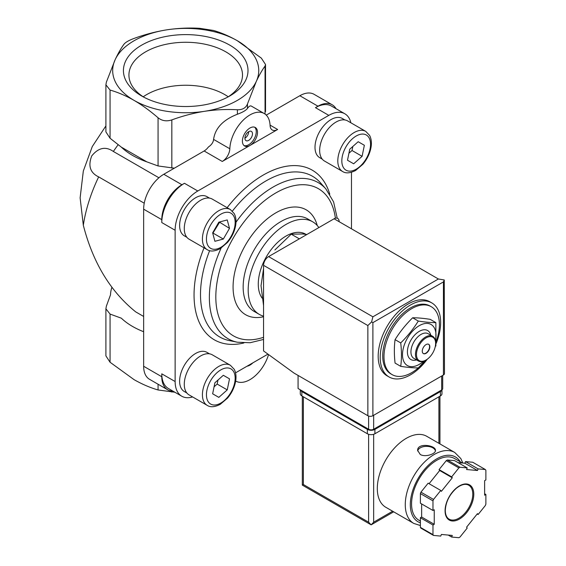 <?xml version="1.0" encoding="UTF-8"?>
<svg xmlns="http://www.w3.org/2000/svg" width="566" height="566" viewBox="0 0 566 566"><rect width="100%" height="100%" fill="white"/><g stroke="black" fill="none" stroke-linecap="round" stroke-linejoin="round"><path stroke-width="0.85" d="M158.919 177.774L113.349 151.462A114.007 65.826 -60 0 1 118.138 144.755M144.238 203.208L98.668 176.896C90.206 172.878 87.893 165.895 91.727 155.94C98.456 147.634 105.658 146.141 113.349 151.462M143.644 316.458L135.706 311.88C110.412 291.49 92.944 262.624 83.322 225.268A114.007 65.826 -60 0 1 98.668 176.896M105.899 125.907L92.286 146.544L83.322 171.031L80.117 197.867L83.322 225.268M435.877 322.62L430.21 319.351C423.396 318.276 417.538 317.752 412.642 317.781C405.822 324.516 399.964 331.803 395.068 339.642C394.113 346.802 394.113 354.613 395.068 363.075L400.728 366.343C401.69 359.184 401.69 351.373 400.728 342.911C407.548 336.183 413.406 328.896 418.302 321.056C425.116 322.132 430.974 322.655 435.877 322.62L435.877 346.052M425.66 360.238A39.188 22.626 -60 0 1 411.694 372.669A39.188 22.626 -60 0 1 392.097 374.607A39.188 22.626 -60 0 1 392.097 329.355A39.188 22.626 -60 0 1 431.285 306.722A39.188 22.626 -60 0 1 436.372 340.965M392.097 374.607L390.837 373.878A39.188 22.626 -60 0 1 390.837 328.627A39.188 22.626 -60 0 1 430.026 306.001L431.285 306.722M427.259 359.226A42.754 24.685 -60 0 1 410.435 374.848A42.754 24.685 -60 0 1 389.054 376.963A42.754 24.685 -60 0 1 389.054 327.594A42.754 24.685 -60 0 1 431.808 302.916A42.754 24.685 -60 0 1 436.167 343.392M389.054 376.963L387.038 375.803A42.754 24.685 -60 0 1 387.038 326.433A42.754 24.685 -60 0 1 429.792 301.749L431.808 302.916M425.264 360.464L418.302 367.914C413.406 367.942 407.548 367.419 400.728 366.343M395.068 339.642L400.728 342.911M412.642 317.781L418.302 321.056M428.596 344.262A5.342 3.085 -60 0 1 429.254 348.578A5.342 3.085 -60 0 1 425.802 353.177A5.342 3.085 -60 0 1 423.255 353.509M426.049 353.318A5.342 3.085 -60 0 1 423.382 353.587A5.342 3.085 -60 0 1 423.382 347.411A5.342 3.085 -60 0 1 428.724 344.326A5.342 3.085 -60 0 1 429.544 348.614A5.342 3.085 -60 0 1 426.049 353.318M425.802 360.153A14.249 8.228 -60 0 1 425.547 360.301L426.049 360.011A13.542 7.818 -60 0 1 416.477 354.486A13.542 7.818 -60 0 1 426.049 337.902A13.542 7.818 -60 0 1 435.622 343.428A13.542 7.818 -60 0 1 426.049 360.011L425.547 360.301A14.249 8.228 -60 0 1 418.423 361.009A14.249 8.228 -60 0 1 418.423 344.553A14.249 8.228 -60 0 1 432.672 336.324A14.249 8.228 -60 0 1 435.622 342.847A14.249 8.228 -60 0 1 435.622 343.145M418.423 361.009L413.887 358.391A14.249 8.228 -60 0 1 413.887 341.935A14.249 8.228 -60 0 1 428.137 333.707L432.672 336.324M416.519 359.912A16.747 9.664 -60 0 1 407.442 350.786A16.747 9.664 -60 0 1 418.331 331.931A16.747 9.664 -60 0 1 430.768 335.228M423.587 361.214A23.694 13.676 -60 0 1 419.25 364.377A23.694 13.676 -60 0 1 402.56 352.979A23.694 13.676 -60 0 1 422.158 324.297A23.694 13.676 -60 0 1 435.431 340.697M263.558 268.666L261.039 285.689L263.558 305.619M306.913 234.473L302.605 233.977L291.228 234.168L298.869 238.583M291.228 234.168L274.892 249.974M174.866 392.231L158.07 389.967C150.146 387.689 142.151 384.25 134.071 379.652L110.066 362.254L105.899 355.88L105.899 308.795L110.066 314.073L121.329 318.184A75.228 43.433 0 0 0 143.644 331.726M134.071 100.38C125.921 95.753 117.919 92.308 110.066 90.065L105.899 84.808L106.38 82.112L115.167 59.649C118.131 53.324 121.06 48.188 123.947 44.261C125.511 42.294 128.871 40.349 134.029 38.446C144.832 34.484 155.763 31.611 166.807 29.835C177.887 28.187 188.811 27.677 199.593 28.3L213.361 30.43C221.278 32.708 229.28 36.153 237.359 40.752A73.035 42.167 180 0 1 256.264 81.483A73.035 42.167 180 0 1 204.616 111.297A73.035 42.167 180 0 1 134.071 100.38A73.035 42.167 180 0 1 115.167 59.649A73.035 42.167 180 0 1 166.807 29.835A73.035 42.167 180 0 1 237.359 40.752L261.358 58.142L265.525 64.517L265.044 66.088C262.15 70.035 259.221 75.165 256.264 81.483L247.476 103.946C245.913 107.908 242.559 109.846 237.402 109.762C226.591 109.146 215.667 109.655 204.616 111.297C193.544 113.073 182.613 115.945 171.831 119.907C166.602 121.605 162.01 120.898 158.07 117.778C150.146 110.908 142.151 105.113 134.071 100.38M111.905 287.33A75.228 43.433 0 0 0 110.504 294.858L106.38 306.128L105.899 308.795M105.899 84.808L105.899 131.892L110.066 138.246L121.329 147.132A75.228 43.433 0 0 0 146.813 161.848L158.07 165.958L174.356 168.173M121.329 147.132L146.813 161.848M229.754 45.139A62.281 35.955 180 0 1 229.754 95.994A62.281 35.955 180 0 1 141.67 95.994A62.281 35.955 180 0 1 141.677 45.139A62.281 35.955 180 0 1 229.754 45.139M222.268 161.459A10.69 6.169 120 0 0 229.824 148.766A28.505 16.456 120 0 1 242.665 120.714A28.505 16.456 120 0 1 264.209 113.518A28.505 16.456 120 0 1 270.088 125.518A10.69 6.169 120 0 0 272.296 130.017A10.69 6.169 120 0 0 277.637 129.487L222.268 161.459L204.135 150.981A10.69 6.169 120 0 0 208.38 147.026C211.578 144.854 213.311 142.314 213.587 139.399C215.144 128.206 223.082 119.822 237.402 114.24C242.545 112.365 245.899 110.427 247.476 108.417L247.476 103.946M235.704 381.06L235.661 381.038A28.505 16.456 120 0 0 235.704 381.06A28.505 16.456 120 0 0 268.56 354.571M264.209 113.518L251.368 106.104C250.271 105.509 248.976 106.281 247.476 108.417M252.896 362.827A12.473 7.202 -60 0 1 249.953 365.105A12.473 7.202 -60 0 1 247.017 366.216M350.878 122.794A32.064 18.515 120 0 0 344.843 113.78A32.064 18.515 120 0 0 328.811 115.365L197.803 190.997A32.064 18.515 120 0 0 175.135 230.27L175.135 381.541L161.777 373.829A32.064 18.515 120 0 0 168.42 388.509L181.771 396.214A32.064 18.515 120 0 0 192.596 396.936M161.777 373.829L161.777 376.737A28.505 16.456 120 0 0 167.685 389.783A28.505 16.456 120 0 0 172.948 391.12M204.135 150.981L163.793 174.271A28.505 16.456 120 0 0 143.644 209.179L143.644 366.266A28.505 16.456 120 0 0 149.544 379.312L167.685 389.783M197.803 190.997L184.452 183.292A32.064 18.515 120 0 0 161.777 222.558L161.777 219.65L143.644 209.179M184.452 183.292L181.934 184.742A28.505 16.456 120 0 0 161.777 219.65M249.953 145.476A10.69 6.169 -60 0 1 244.611 146A10.69 6.169 -60 0 1 244.611 133.661A10.69 6.169 -60 0 1 255.301 127.492A10.69 6.169 -60 0 1 256.936 136.052A10.69 6.169 -60 0 1 249.953 145.476M344.843 113.78L331.485 106.068A32.064 18.515 120 0 0 315.453 107.653L317.972 106.203L299.839 95.732L266.261 115.11M336.013 108.679A28.505 16.456 120 0 0 332.228 104.788A28.505 16.456 120 0 0 317.972 106.203M332.228 104.788L314.088 94.317A28.505 16.456 120 0 0 299.839 95.732M235.555 372.838L267.951 354.132M175.135 381.541A32.064 18.515 120 0 0 181.771 396.214M351.479 228.813L351.479 172.276M322.252 159.131L319.691 157.652A22.626 13.06 -60 0 1 319.691 131.524A22.626 13.06 -60 0 1 342.31 118.464L344.878 119.95M186.865 237.295L184.304 235.817A22.626 13.06 -60 0 1 184.304 209.689A22.626 13.06 -60 0 1 206.923 196.628L209.491 198.114M186.865 393.009L184.304 391.531A22.626 13.06 -60 0 1 184.304 365.403A22.626 13.06 -60 0 1 206.923 352.342L209.491 353.821M263.558 316.153A53.445 30.854 -60 0 1 259.256 314.371A53.445 30.854 -60 0 1 259.256 252.662A53.445 30.854 -60 0 1 312.701 221.808A53.445 30.854 -60 0 1 318.849 227.582M262.1 298.105A39.188 22.626 -60 0 1 269.02 252.578A39.188 22.626 -60 0 1 305.576 234.147L305.909 234.338M189.072 394.898A23.156 13.372 -60 0 1 189.072 368.162A23.156 13.372 -60 0 1 212.229 354.79L230.369 365.261A23.156 13.372 -60 0 0 207.213 378.633A23.156 13.372 -60 0 0 207.213 405.369L189.072 394.898M229.506 378.852L223.329 375.286L214.903 382.765L212.646 393.802L218.816 397.367L227.242 389.889L229.506 378.852L223.329 375.286M189.072 239.185A23.156 13.372 -60 0 1 189.072 212.448A23.156 13.372 -60 0 1 212.229 199.076L230.369 209.547A23.156 13.372 -60 0 0 207.213 222.919A23.156 13.372 -60 0 0 207.213 249.663L189.072 239.185M229.506 228.353L227.242 219.926L218.816 222.183L212.646 232.874L214.903 241.3L223.329 239.043L229.506 228.353L219.297 222.056M324.46 161.02A23.156 13.372 -60 0 1 324.46 134.284A23.156 13.372 -60 0 1 347.616 120.912L365.756 131.383A23.156 13.372 -60 0 0 342.6 144.755A23.156 13.372 -60 0 0 342.6 171.498L324.46 161.02M364.355 145.285L358.186 141.719L349.753 149.198L347.496 160.235L353.665 163.793L362.099 156.322L364.355 145.285L358.186 141.719M214.075 386.811L217.167 384.073L217.995 380.019M217.167 384.073L227.242 389.889M348.925 153.244L352.017 150.499L352.844 146.453M352.017 150.499L362.099 156.322M212.774 233.355L219.424 222.537M213.255 233.227L223.329 239.043M228.218 96.793A55.178 31.859 0 0 0 146.7 94.586A55.178 31.859 0 0 0 143.212 96.793M227.723 97.111A56.784 32.786 0 0 0 242.489 75.78A56.784 32.786 0 0 0 208.019 44.905A56.784 32.786 0 0 0 145.561 51.874A56.784 32.786 0 0 0 128.942 75.78A56.784 32.786 0 0 0 143.707 97.111M254.629 127.187A10.69 6.169 -60 0 1 255.492 135.904A10.69 6.169 -60 0 1 248.693 144.747A10.69 6.169 -60 0 1 244.017 145.575M248.693 140.382A5.342 3.085 -60 0 1 246.026 140.644A5.342 3.085 -60 0 1 246.026 134.475A5.342 3.085 -60 0 1 251.368 131.39A5.342 3.085 -60 0 1 252.188 135.67A5.342 3.085 -60 0 1 248.693 140.382M248.693 131.652A5.342 3.085 -60 0 1 244.915 138.203M298.07 375.428L298.07 388.517L368.615 429.247A3.566 2.059 0 0 0 373.652 429.247L441.671 389.974A3.566 2.059 0 0 0 442.711 388.517L442.711 375.407M443.433 281.903L372.895 322.627L371.621 321.898L372.895 316.811L268.595 256.596A7.125 4.111 120 0 0 263.558 265.327L263.558 350.934L294.044 373.1L367.858 415.72A3.566 2.059 0 0 0 372.895 415.72L443.433 374.996A3.566 2.059 0 0 0 444.48 373.539L444.253 279.965L443.433 281.903L443.433 374.996M268.595 256.596L334.096 218.78A7.125 4.111 120 0 1 339.14 221.688M444.253 279.965L438.395 278.996L334.096 218.78M371.621 321.898L367.858 325.542L367.858 415.72M462.847 463.045L460.83 458.573L454.724 452.453L426.764 436.308A40.971 23.659 120 0 0 395.188 447.282A40.971 23.659 120 0 0 377.303 488.515A40.971 23.659 120 0 0 385.793 507.27L413.753 523.416L420.382 525.538M420.255 454.484C425.377 457.569 435.848 453.861 435.459 450.444C435.997 445.152 417.114 442.478 417.651 450.444L420.255 454.484M451.661 537.056L458.877 537.7A42.754 24.685 120 0 0 459.981 537.063L467.205 528.078L466.575 527.187L477.485 513.617L478.114 514.508L485.331 505.53A42.754 24.685 120 0 0 485.883 504.108L485.883 494.479L484.623 495.208L484.623 480.661L485.883 479.933L485.883 470.311A42.754 24.685 120 0 0 485.331 469.525L478.114 468.881L477.485 470.502L466.575 469.525L467.205 467.905L459.981 467.261A42.754 24.685 120 0 0 458.877 467.898L451.661 476.876L452.291 477.775L441.381 491.345L440.751 490.446L433.528 499.431A42.754 24.685 120 0 0 432.976 500.853L432.976 510.475L434.242 509.754L434.242 524.3L432.976 525.022L432.976 534.651A42.754 24.685 120 0 0 433.528 535.436L440.751 536.08L441.381 534.46L452.291 535.429L451.661 537.056L448.215 535.068M421.642 503.931L421.642 517.027L420.382 517.749L420.382 527.378A42.754 24.685 120 0 0 420.934 528.163L433.528 535.436M420.382 527.378L432.976 534.651M440.751 490.446L428.158 483.173L420.934 492.158A42.754 24.685 120 0 0 420.382 493.58L432.976 500.853M420.934 492.158L433.528 499.431M467.205 467.905L454.604 460.632L447.388 459.988A42.754 24.685 120 0 0 446.284 460.625L458.877 467.898M447.388 459.988L459.981 467.261M458.05 462.62L464.884 463.229L465.514 461.608L472.737 462.252L485.331 469.525M420.382 493.58L420.382 503.209L432.976 510.475M446.284 460.625L439.06 469.603L439.69 470.502L429.078 483.711M368.615 434.292L368.615 522.192L371.133 524.845L302.322 485.119L303.362 484.517L303.362 396.808M393.681 511.827L371.133 524.845L373.652 522.192L373.652 434.292M462.302 462.995L454.569 458.538A35.63 20.567 120 0 0 427.118 468.082A35.63 20.567 120 0 0 411.567 503.931A35.63 20.567 120 0 0 418.946 520.246L420.382 521.074M484.623 493.75L485.883 494.479M465.514 461.608L478.114 468.881M464.884 463.229L477.485 470.502M439.06 469.603L451.661 476.876M439.69 470.502L452.291 477.775M421.642 517.027L434.242 524.3M420.382 517.749L432.976 525.022M477.188 513.978L478.114 514.508M441.975 389.776L441.975 393.759A5.342 3.085 180 0 1 440.412 395.938L374.911 433.754A5.342 3.085 180 0 1 367.355 433.754L301.855 395.938A5.342 3.085 180 0 1 300.284 393.759L300.284 389.797M441.926 389.811A5.342 3.085 180 0 1 440.412 391.573L374.911 429.389A5.342 3.085 180 0 1 367.355 429.389L301.855 391.573A5.342 3.085 180 0 1 300.341 389.825M435.403 450.925A8.907 5.144 0 0 0 426.488 446.355A8.907 5.144 0 0 0 417.687 451.003M158.07 384.236L158.07 389.967M110.066 314.073L110.066 362.254M110.066 138.246L110.066 90.065M158.07 165.958L158.07 117.778M171.831 391.071L171.831 392.097M171.831 168.088L171.831 119.907M265.044 114.063L265.044 66.088M237.402 114.24L237.402 109.762M229.824 148.766L213.587 139.399M161.777 376.737L143.644 366.266M181.934 184.742L163.793 174.271M277.637 129.487L270.067 125.121M175.135 230.27L161.777 222.558M328.811 115.365L315.453 107.653M243.875 342.975A97.946 56.55 -60 0 1 204.043 247.83M227.136 207.68A97.946 56.55 -60 0 1 329.78 194.18M221.108 248.106A90.128 52.037 -60 0 0 237.395 342.225L229.35 340.583A92.782 53.565 -60 0 1 209.639 250.653M232.385 211.097A92.782 53.565 -60 0 1 320.448 182.79L325.889 188.938A90.128 52.037 -60 0 0 235.98 222.261M263.558 337.294A84.971 49.058 -60 0 1 216.07 290.492A84.971 49.058 -60 0 1 274.432 193.763A84.971 49.058 -60 0 1 335.397 218.228M263.558 316.748A60.569 34.972 -60 0 1 246.069 244.01A60.569 34.972 -60 0 1 317.257 225.544M259.256 314.371L254.219 311.463A53.445 30.854 -60 0 1 254.219 249.755A53.445 30.854 -60 0 1 307.663 218.893L312.701 221.808M220.804 403.063A20.305 11.723 -60 0 1 208.373 385.368A20.305 11.723 -60 0 1 233.242 371.013A20.305 11.723 -60 0 1 220.804 403.063M220.804 247.349A20.305 11.723 -60 0 1 208.373 229.655A20.305 11.723 -60 0 1 233.242 215.299A20.305 11.723 -60 0 1 220.804 247.349M356.191 169.184A20.305 11.723 -60 0 1 343.753 151.49A20.305 11.723 -60 0 1 368.629 137.135A20.305 11.723 -60 0 1 356.191 169.184M372.895 322.627L372.895 415.72M367.858 325.542L263.558 265.327M372.895 316.811L438.395 278.996M441.671 389.974L441.671 376.008M368.615 429.247L368.615 416.052M373.652 429.247L373.652 415.281M454.724 452.453A40.971 23.659 120 0 0 423.149 463.427A40.971 23.659 120 0 0 405.27 504.66A40.971 23.659 120 0 0 413.753 523.416M445.074 510.773A20.305 11.723 120 0 0 466.61 512.697A20.305 11.723 120 0 0 466.61 483.972A20.305 11.723 120 0 0 445.074 510.773M438.898 443.312L438.898 396.808M392.634 511.225L373.652 522.192M368.615 522.192L303.362 484.517M460.278 461.828A37.413 21.6 120 0 0 430.528 463.299A37.413 21.6 120 0 0 410.308 504.66A37.413 21.6 120 0 0 420.382 522.828M449.128 519.156A19.598 11.313 120 0 0 468.726 507.844A19.598 11.313 120 0 0 468.726 485.218C465.485 483.435 461.41 484.425 456.479 488.175C449.503 494.465 445.775 501.901 445.279 510.482C445.385 514.841 446.666 517.734 449.128 519.156M440.412 391.573L440.412 395.938M374.911 429.389L374.911 433.754M367.355 429.389L367.355 433.754M301.855 391.573L301.855 395.938M435.622 343.428L435.622 342.847M265.532 111.601L265.532 64.517M337.237 218.235L333.593 201.906L325.889 188.938M237.395 342.225L250.115 342.727L263.558 339.444M207.213 405.369C210.368 407.463 214.705 407.131 220.216 404.365L227.525 398.124C231.105 393.872 233.609 389.139 235.046 383.918C236.553 378.23 236.291 373.369 234.253 369.329L230.369 365.261M207.213 249.663C210.368 251.75 214.705 251.417 220.216 248.651L227.525 242.411C231.105 238.159 233.609 233.425 235.046 228.204C236.553 222.516 236.291 217.655 234.253 213.623L230.369 209.547M342.6 171.498C345.755 173.592 350.092 173.253 355.604 170.486L362.912 164.246C366.485 159.994 368.997 155.261 370.426 150.04C371.933 144.351 371.671 139.491 369.64 135.458L365.756 131.383M302.322 485.119L302.322 396.207M439.945 443.921L439.945 396.207"/></g></svg>
